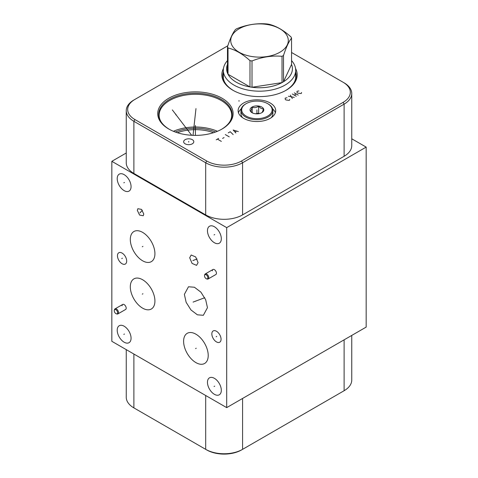 <?xml version="1.0" encoding="UTF-8"?>
<svg xmlns="http://www.w3.org/2000/svg" width="478" height="478" viewBox="0 0 478 478"><rect width="100%" height="100%" fill="white"/><g stroke="black" fill="none" stroke-linecap="round" stroke-linejoin="round"><path stroke-width="0.72" d="M134.886 408.463A24.641 14.226 0 0 0 134.904 408.475L205.689 449.344A26.081 15.057 0 0 0 242.579 449.344L344.112 390.723A26.081 15.057 0 0 0 351.748 380.076L351.748 335.425M205.689 395.497L205.689 449.344L206.711 449.935A24.641 14.226 0 0 0 241.557 449.935L242.579 449.344L242.579 398.455M343.096 391.315L344.112 390.723L343.096 391.315A24.641 14.226 0 0 0 343.114 391.297M126.252 152.996L111.834 161.319L111.834 341.31L226.691 407.626L366.166 327.101L366.166 147.105L351.748 138.787M221.314 238.731A9.793 5.652 60 0 1 219.282 243.218A9.793 5.652 60 0 1 211.736 240.589A9.793 5.652 60 0 1 207.464 230.737A9.793 5.652 60 0 1 209.489 226.255A9.793 5.652 60 0 1 217.036 228.878A9.793 5.652 60 0 1 221.314 238.731M111.834 161.319L226.691 227.63L366.166 147.105M226.691 407.626L226.691 227.63M131.068 338.203A9.793 5.652 60 0 1 129.036 342.684A9.793 5.652 60 0 1 121.49 340.061A9.793 5.652 60 0 1 117.218 330.208A9.793 5.652 60 0 1 119.243 325.727A9.793 5.652 60 0 1 126.79 328.35A9.793 5.652 60 0 1 131.068 338.203M221.314 390.305A9.793 5.652 60 0 1 219.282 394.792A9.793 5.652 60 0 1 211.736 392.169A9.793 5.652 60 0 1 207.464 382.31A9.793 5.652 60 0 1 209.489 377.829A9.793 5.652 60 0 1 217.036 380.452A9.793 5.652 60 0 1 221.314 390.305M126.688 261.06A6.519 3.764 60 0 1 125.332 264.047A6.519 3.764 60 0 1 120.313 262.303A6.519 3.764 60 0 1 117.463 255.736A6.519 3.764 60 0 1 118.813 252.754A6.519 3.764 60 0 1 123.838 254.499A6.519 3.764 60 0 1 126.688 261.06M221.063 339.237A6.519 3.764 60 0 1 219.713 342.218A6.519 3.764 60 0 1 214.688 340.473A6.519 3.764 60 0 1 211.844 333.913A6.519 3.764 60 0 1 213.194 330.925A6.519 3.764 60 0 1 218.219 332.676A6.519 3.764 60 0 1 221.063 339.237M208.217 355.501A17.405 10.05 60 0 1 204.614 363.471A17.405 10.05 60 0 1 191.2 358.805A17.405 10.05 60 0 1 183.606 341.292A17.405 10.05 60 0 1 187.209 333.327A17.405 10.05 60 0 1 200.623 337.988A17.405 10.05 60 0 1 208.217 355.501M154.926 301.05A17.405 10.05 60 0 1 151.317 309.015A17.405 10.05 60 0 1 137.909 304.355A17.405 10.05 60 0 1 130.309 286.842A17.405 10.05 60 0 1 133.918 278.871A17.405 10.05 60 0 1 147.326 283.538A17.405 10.05 60 0 1 154.926 301.05M184.371 294.364L188.475 286.77L194.421 287.242L200.868 292.118L205.689 299.754L207.452 307.695L203.353 315.289L197.402 314.817L190.955 309.941L186.133 302.305L184.371 294.364M154.926 253.681A17.405 10.05 60 0 1 151.317 261.651A17.405 10.05 60 0 1 137.909 256.985A17.405 10.05 60 0 1 130.309 239.472A17.405 10.05 60 0 1 133.918 231.507A17.405 10.05 60 0 1 147.326 236.168A17.405 10.05 60 0 1 154.926 253.681M189.682 257.762L191.176 255.001L195.675 256.943L198.071 262.601L196.578 265.362L192.078 263.42L189.682 257.762M143.776 214.09L143.239 215.751L139.576 215.058L137.323 210.362L137.861 208.707L141.524 209.394L143.776 214.09M212.334 270.841A2.898 1.673 60 0 1 212.937 269.508A2.898 1.673 60 0 1 215.172 270.285A2.898 1.673 60 0 1 216.438 273.207A2.898 1.673 60 0 1 215.835 274.533L208.157 278.967A2.898 1.673 60 0 1 207.249 279.05L206.627 278.889A2.378 1.374 60 0 1 204.5 275.788A2.378 1.374 -120 0 1 204.56 275.31L204.727 274.689A2.898 1.673 -120 0 1 205.259 273.942A2.898 1.673 -120 0 1 207.494 274.719A2.898 1.673 -120 0 1 208.761 277.64A2.898 1.673 60 0 1 208.157 278.967M122.093 305.777A2.898 1.673 60 0 1 122.691 304.45A2.898 1.673 60 0 1 124.925 305.227A2.898 1.673 60 0 1 126.192 308.143A2.898 1.673 60 0 1 125.594 309.475L117.911 313.909A2.898 1.673 60 0 1 117.002 313.992L116.381 313.831A2.378 1.374 60 0 1 114.254 310.724A2.378 1.374 -120 0 1 114.314 310.246L114.487 309.625A2.898 1.673 -120 0 1 115.013 308.884A2.898 1.673 -120 0 1 117.247 309.66A2.898 1.673 -120 0 1 118.514 312.576A2.898 1.673 60 0 1 117.911 313.909M131.068 186.629A9.793 5.652 60 0 1 129.036 191.11A9.793 5.652 60 0 1 121.49 188.487A9.793 5.652 60 0 1 117.218 178.635A9.793 5.652 60 0 1 119.243 174.153A9.793 5.652 60 0 1 126.79 176.776A9.793 5.652 60 0 1 131.068 186.629M295.553 68.485A37.684 21.755 180 0 1 286.161 90.228A37.684 21.755 180 0 1 232.864 90.228L232.864 90.228A37.684 21.755 180 0 1 223.471 68.485M291.55 52.49L343.096 82.252A24.641 14.226 180 0 1 343.096 102.376L241.557 160.996A24.641 14.226 180 0 1 206.711 160.996L134.904 119.542A24.641 14.226 180 0 1 134.904 99.418L227.809 45.78M344.112 82.837L343.096 82.252L344.112 82.837A26.081 15.057 180 0 1 351.748 93.485A26.081 15.057 180 0 1 344.112 104.138L242.579 162.759A26.081 15.057 180 0 1 205.689 162.759L133.888 121.298A26.081 15.057 180 0 1 126.252 110.651A26.081 15.057 180 0 1 133.888 100.004L134.904 99.418L133.888 100.004M222.067 98.241A37.684 21.755 180 0 1 222.067 129.012A37.684 21.755 180 0 1 168.77 129.012L168.77 129.012A37.684 21.755 180 0 1 168.77 98.241A37.684 21.755 180 0 1 222.067 98.241M270.207 102.997A18.797 10.851 180 0 1 275.716 110.675A18.797 10.851 180 0 1 264.113 120.695A18.797 10.851 180 0 1 243.625 118.347A18.797 10.851 180 0 1 238.122 110.675A18.797 10.851 180 0 1 249.725 100.649A18.797 10.851 180 0 1 270.207 102.997M193.787 141.488A5.085 2.934 180 0 1 193.805 141.745A5.085 2.934 180 0 1 188.947 144.673A5.085 2.934 180 0 1 183.66 142.002A5.085 2.934 180 0 1 183.642 141.745A5.085 2.934 180 0 1 188.505 138.811A5.085 2.934 180 0 1 193.787 141.488M217.418 131.295A36.292 20.954 0 0 0 173.424 131.295M215.5 132.042A34.111 19.694 0 0 0 175.342 132.042M213.499 132.717A33.412 19.293 0 0 0 177.344 132.717M272.645 108.9A18.797 10.851 180 0 1 275.364 112.754M241.193 108.9A18.797 10.851 0 0 0 238.474 112.754M351.748 93.485L351.748 145.629A26.081 15.057 180 0 1 344.112 156.276L242.579 214.897A26.081 15.057 180 0 1 205.689 214.897L133.888 173.442A26.081 15.057 180 0 1 126.252 162.795L126.252 110.651M126.252 349.633L126.252 397.242A26.081 15.057 0 0 0 133.888 407.889L133.888 354.043M223.334 78.075L223.334 70.296A36.179 20.889 180 0 0 245.668 89.595A36.179 20.889 180 0 0 285.091 85.066A36.179 20.889 0 0 0 295.685 70.296A36.179 20.889 0 0 0 291.55 60.598M223.334 70.296A36.179 20.889 180 0 1 227.474 60.598M283.508 55.46L283.508 81.75A32.904 18.995 0 0 1 282.779 82.186A32.904 18.995 180 0 1 282.026 82.61L282.026 56.314A32.904 18.995 0 0 0 282.779 55.89A32.904 18.995 0 0 0 283.508 55.46C286.191 47.238 288.867 41.467 291.55 38.132A32.904 18.995 0 0 0 291.006 36.961C283.681 30.293 276.362 26.063 269.036 24.276A32.904 18.995 0 0 0 267.011 23.96C257.003 23.069 247.001 24.617 236.998 28.602A32.904 18.995 0 0 0 236.246 29.027A32.904 18.995 0 0 0 235.511 29.463C232.834 32.797 230.151 38.575 227.474 46.79A32.904 18.995 0 0 0 228.018 47.961C235.337 49.748 242.663 53.972 249.982 60.646A32.904 18.995 0 0 0 252.014 60.957C262.016 56.966 272.018 55.418 282.026 56.314M252.014 60.957L252.014 87.253A32.904 18.995 0 0 0 282.026 82.61L252.014 87.253A32.904 18.995 180 0 1 249.982 86.936L249.982 60.646M228.018 47.961L228.018 74.257A32.904 18.995 0 0 0 249.982 86.936L228.018 74.257A32.904 18.995 180 0 1 227.474 73.086L227.474 46.79M228.018 63.257A32.904 18.995 0 0 0 227.474 73.086M279.857 52.257A28.776 16.611 0 0 0 279.857 28.764A28.776 16.611 0 0 0 239.161 28.764A28.776 16.611 0 0 0 239.161 52.257A28.776 16.611 0 0 0 279.857 52.257M291.55 64.428A32.904 18.995 0 0 1 283.508 81.75L291.55 64.428L291.55 38.132M246.152 116.088A15.224 8.789 180 0 1 246.152 103.66A15.224 8.789 180 0 1 267.68 103.66L267.68 103.66A15.224 8.789 180 0 1 267.68 116.088A15.224 8.789 180 0 1 246.152 116.088M261.789 107.06A6.889 3.979 0 0 0 252.043 107.06A6.889 3.979 0 0 0 252.043 112.689L252.043 112.689A6.889 3.979 0 0 0 261.789 112.689A6.889 3.979 0 0 0 261.789 107.06M268.206 103.965L267.68 103.66L268.206 103.965A15.965 9.219 180 0 1 272.884 110.484A15.965 9.219 180 0 1 263.025 118.998A15.965 9.219 180 0 1 245.626 117.002A15.965 9.219 180 0 1 240.954 110.484A15.965 9.219 180 0 1 245.626 103.965L246.152 103.66M272.884 110.484L272.884 113.627A15.965 9.219 180 0 1 271.241 117.702M242.597 117.702A15.965 9.219 180 0 1 240.954 113.627L240.954 110.484M261.657 112.766C262.231 112.509 262.81 111.26 263.39 109.032L261.018 108.398L258.652 106.301L258.652 113.262L255.437 113.764A5.802 3.352 180 0 1 258.401 113.764M252.814 113.137L250.448 111.033C251.028 110.771 251.601 109.528 252.181 107.299C254.338 107.95 256.495 107.616 258.652 106.301M252.181 107.299L252.181 112.712M259.261 113.621L258.652 113.262M204.56 275.31A2.378 1.374 -120 0 1 206.406 274.964A2.378 1.374 -120 0 1 207.864 277.73A2.378 1.374 60 0 1 206.627 278.889M114.314 310.246A2.378 1.374 -120 0 1 116.16 309.899A2.378 1.374 -120 0 1 117.624 312.672A2.378 1.374 60 0 1 116.381 313.831M287.075 97.769L285.187 98.104L285.187 99.239L285.928 99.95L289.13 100.374L289.62 100.093L289.704 99.287M288.389 96.251L294.299 97.392M292.327 98.528L290.355 95.116M292.327 93.981L296.264 96.251M294.299 92.846L298.236 95.116M294.299 95.116L296.264 93.981M298.893 90.951L297.005 91.28L297.005 92.415L297.74 93.126L300.943 93.557L301.433 93.27L301.516 92.463M195.418 113.985L195.418 113.274L195.418 113.985M195.418 125.487L195.418 135.388M175.928 114.971L175.928 114.254M172.349 109.916L191.654 135.274M195.974 108.62L193.016 135.34M256.919 111.027L256.919 110.316L256.919 111.027M188.726 142.103L188.726 141.386M239 101.252L239 100.541M216.193 139.833L218.655 138.411M217.424 139.122L221.362 141.392M222.593 138.411L224.068 137.556M225.299 134.575L229.237 136.845M233.174 134.575L230.223 131.731L228.251 132.866M238.343 131.587L233.174 130.028L235.881 133.009M235.062 131.97L236.538 131.115M124.453 182.453L123.832 182.811M214.7 234.555L214.078 234.913M124.453 334.026L123.832 334.385M214.7 386.128L214.078 386.487M122.386 258.222L121.765 258.58M216.767 336.393L216.146 336.751M196.225 348.217L195.604 348.576M142.928 293.767L142.307 294.125M196.225 300.853L195.604 301.212M193.064 302.096L204.733 297.722M142.928 246.397L142.307 246.756M194.188 260.002L193.566 260.361M192.843 260.57L197.085 258.98M140.861 212.047L140.239 212.405M139.923 212.907L142.336 210.29M256.919 110.484L256.919 113.627L256.919 110.484M256.919 109.874L256.919 113.854M223.334 74.795A36.292 20.954 0 0 0 223.22 76.468C223.268 81.768 226.715 86.488 233.551 90.623M295.685 74.795A36.292 20.954 180 0 1 295.804 76.468C295.751 81.768 292.309 86.488 285.474 90.623M295.685 72.023A36.716 21.199 180 0 1 285.808 90.426M223.334 72.023A36.716 21.199 0 0 0 233.21 90.426M169.122 129.209A36.716 21.199 0 0 1 169.63 99.334A36.716 21.199 0 0 1 221.38 99.43A36.716 21.199 180 0 1 221.72 129.209M221.38 129.407C228.215 125.272 231.663 120.552 231.711 115.252A36.292 20.954 180 0 0 221.081 100.434A36.292 20.954 0 0 0 181.532 95.893A36.292 20.954 0 0 0 159.126 115.252C159.18 120.552 162.622 125.272 169.457 129.407M134.904 119.542L133.888 121.298L133.888 173.442M206.711 160.996L205.689 162.759L205.689 214.897M241.557 160.996L242.579 162.759L242.579 214.897M343.096 102.376L344.112 104.138L344.112 156.276M241.557 449.935L242.579 449.344M134.904 408.475L133.888 407.889L134.904 408.475M344.112 390.723L344.112 339.834M295.685 78.075L295.685 70.296M212.937 269.508L205.259 273.942M122.691 304.45L115.013 308.884"/></g></svg>
